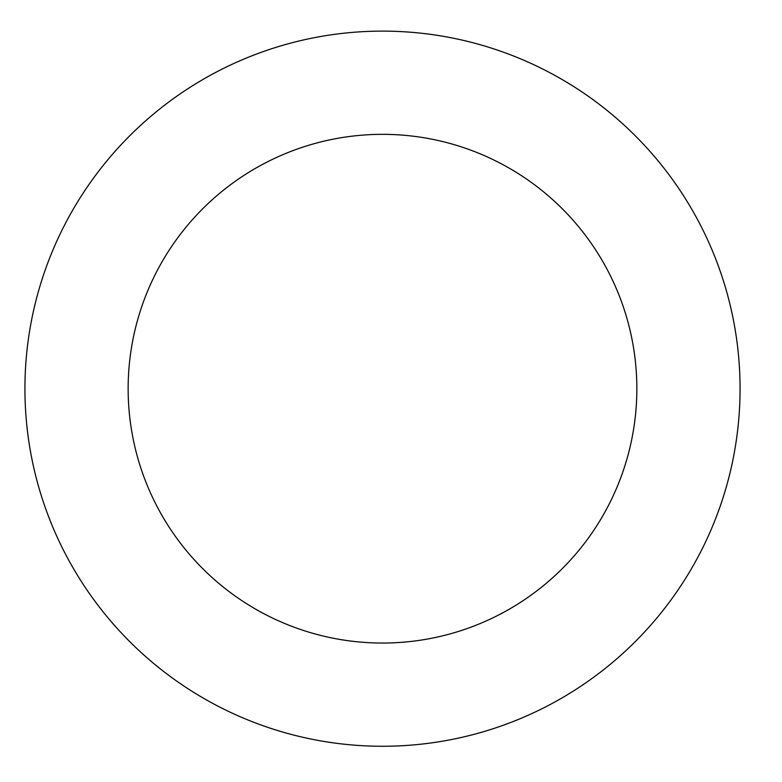 <?xml version="1.0" encoding="UTF-8"?>
<svg xmlns="http://www.w3.org/2000/svg" width="782" height="782" viewBox="0 0 782 782"><rect width="100%" height="100%" fill="white"/><g stroke="black" fill="none" stroke-linecap="round" stroke-linejoin="round"><path stroke-width="1.17" d="M647.692 628.552A357.579 357.579 0 0 0 457.626 39.1A357.579 357.579 0 0 0 42.179 498.427A357.579 357.579 0 0 0 647.692 628.552M571.134 559.316A254.355 254.355 0 0 0 435.936 140.017A254.355 254.355 0 0 0 140.418 466.756A254.355 254.355 0 0 0 571.134 559.316"/></g></svg>
